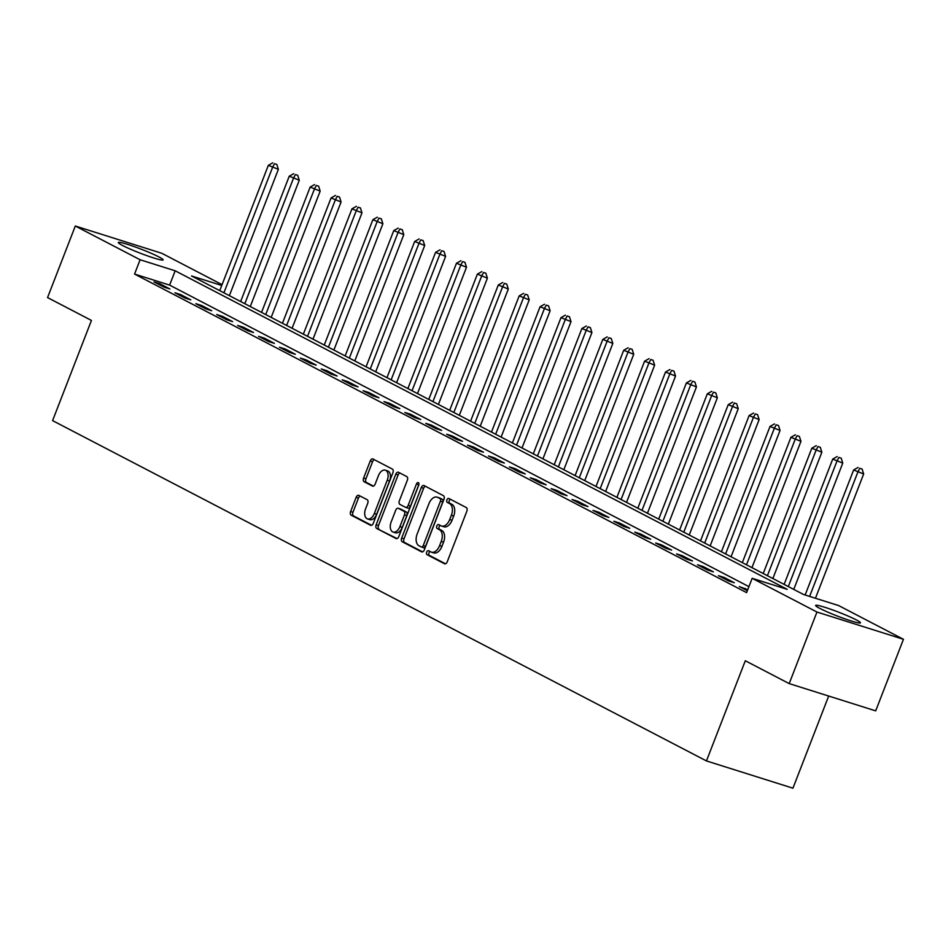 <?xml version="1.0" encoding="UTF-8"?>
<svg xmlns="http://www.w3.org/2000/svg" width="951" height="951" viewBox="0 0 951 951"><rect width="100%" height="100%" fill="white"/><g stroke="black" fill="none" stroke-linecap="round" stroke-linejoin="round"><path stroke-width="1.43" d="M426.666 552.115A2.116 1.284 -72.5 0 0 427.058 554.671L444.497 563.753A3.019 1.831 -72.5 0 0 444.676 563.824A3.019 1.831 -72.5 0 0 447.232 561.803L466.846 511.222A3.019 1.831 -72.5 0 0 466.287 507.561L448.848 498.49A2.116 1.284 -72.5 0 0 448.729 498.431A2.116 1.284 -72.5 0 0 446.934 499.857A2.116 1.284 -72.5 0 0 447.327 502.413L449.585 503.59A9.676 5.861 -72.5 0 1 451.345 515.323L449.716 519.531A9.676 5.861 -72.5 0 1 441.549 526.034A9.676 5.861 -72.5 0 1 440.979 525.784L438.72 524.619A2.116 1.284 -72.5 0 0 438.589 524.56A2.116 1.284 -72.5 0 0 436.806 525.986A2.116 1.284 -72.5 0 0 437.187 528.542L439.445 529.719A9.676 5.861 -72.5 0 1 441.216 541.452L439.576 545.66A9.676 5.861 -72.5 0 1 431.421 552.162A9.676 5.861 -72.5 0 1 430.839 551.913L428.58 550.748A2.116 1.284 -72.5 0 0 428.461 550.688A2.116 1.284 -72.5 0 0 426.666 552.115M430.066 551.521A2.116 1.284 -72.5 0 0 429.008 552.852A2.116 1.284 -72.5 0 0 429.388 555.408L445.496 563.788M450.346 499.263A2.116 1.284 -72.5 0 0 449.276 500.595A2.116 1.284 -72.5 0 0 449.668 503.15L451.915 504.327L449.585 503.59M440.206 525.392A2.116 1.284 -72.5 0 0 439.148 526.723A2.116 1.284 -72.5 0 0 439.528 529.279L441.787 530.456L439.445 529.719M158.948 256.936A24.037 2.033 -158.8 0 1 163.12 259.873A24.037 2.033 -158.8 0 1 147.203 255.771A24.037 2.033 -158.8 0 1 122.477 245.441A24.037 2.033 -158.8 0 1 118.304 242.493A24.037 2.033 -158.8 0 1 134.21 246.606A24.037 2.033 -158.8 0 1 158.948 256.936M856.28 619.886A24.037 2.033 -158.8 0 1 860.453 622.834A24.037 2.033 -158.8 0 1 844.547 618.721A24.037 2.033 -158.8 0 1 819.81 608.39A24.037 2.033 -158.8 0 1 815.637 605.442A24.037 2.033 -158.8 0 1 831.543 609.555A24.037 2.033 -158.8 0 1 856.28 619.886M358.86 495.376A3.019 1.831 -72.5 0 0 358.682 495.305A3.019 1.831 -72.5 0 0 356.138 497.337L350.634 511.519A3.019 1.831 -72.5 0 0 351.181 515.18L370.545 525.261A3.019 1.831 -72.5 0 0 370.735 525.344A3.019 1.831 -72.5 0 0 373.279 523.312L392.894 472.742A3.019 1.831 -72.5 0 0 392.347 469.069L372.97 458.988A3.019 1.831 -72.5 0 0 372.792 458.917A3.019 1.831 -72.5 0 0 370.248 460.95L363.603 478.091A3.019 1.831 -72.5 0 0 364.15 481.753L372.435 486.068A3.019 1.831 -72.5 0 0 372.614 486.139A3.019 1.831 -72.5 0 0 375.17 484.107L378.462 475.607A8.095 4.898 -72.5 0 1 385.286 470.174A8.095 4.898 -72.5 0 1 387.247 480.184L374.337 513.481A8.095 4.898 -72.5 0 1 367.514 518.901A8.095 4.898 -72.5 0 1 365.553 508.904L367.704 503.352A3.019 1.831 -72.5 0 0 367.157 499.691L358.86 495.376M221.738 285.478L191.531 275.956L803.583 594.518L838.651 605.573L903.45 639.298L875.693 710.861L789.199 683.603L745.311 660.755L706.45 760.931L52.59 420.615L91.451 320.428L47.55 297.58L75.307 226.017L161.801 253.287L222.059 284.646M789.199 683.603L816.957 612.04L752.158 578.315L787.226 589.358L175.174 270.797L140.106 259.754L75.307 226.017M748.924 586.636L169.623 285.11L134.555 274.066L746.606 592.628L752.158 578.315M134.555 274.066L140.106 259.754M401.679 538.088A3.019 1.831 -72.5 0 0 402.225 541.749L421.602 551.842A3.019 1.831 -72.5 0 0 421.78 551.913A3.019 1.831 -72.5 0 0 424.324 549.88L443.951 499.311A3.019 1.831 -72.5 0 0 443.392 495.649L424.027 485.557A3.019 1.831 -72.5 0 0 423.849 485.485A3.019 1.831 -72.5 0 0 421.293 487.518L401.679 538.088L404.02 538.825A3.019 1.831 -72.5 0 0 404.567 542.486L422.601 551.877M396.08 538.551L376.703 528.471A3.019 1.831 -72.5 0 1 376.156 524.809L395.771 474.228A3.019 1.831 -72.5 0 1 398.314 472.207A3.019 1.831 -72.5 0 1 398.505 472.278L406.79 476.594A3.019 1.831 -72.5 0 1 407.337 480.255L399.384 500.761A3.019 1.831 -72.5 0 0 399.943 504.434L405.435 507.287A3.019 1.831 -72.5 0 0 405.613 507.37A3.019 1.831 -72.5 0 0 408.169 505.338L416.455 483.988A2.116 1.284 -72.5 0 1 418.238 482.561A2.116 1.284 -72.5 0 1 418.749 485.176L398.802 536.59A3.019 1.831 -72.5 0 1 396.258 538.623A3.019 1.831 -72.5 0 1 396.08 538.551L396.448 538.67M747.724 589.727L739.319 586.553L747.343 590.726M734.291 582.737L724.258 577.507L718.409 575.664L728.442 580.895L734.291 582.737M713.381 571.848L703.348 566.63L697.511 564.787L707.544 570.006L713.381 571.848M692.483 560.971L682.449 555.753L676.601 553.91L686.634 559.129L692.483 560.971M671.584 550.094L661.551 544.875L655.703 543.033L665.736 548.251L671.584 550.094M650.674 539.217L640.641 533.986L634.793 532.144L644.837 537.374L650.674 539.217M629.776 528.328L619.743 523.109L613.894 521.267L623.927 526.497L629.776 528.328M608.866 517.451L598.833 512.232L592.996 510.39L603.029 515.608L608.866 517.451M587.968 506.574L577.935 501.355L572.086 499.513L582.119 504.731L587.968 506.574M567.058 495.697L557.024 490.466L551.188 488.636L561.221 493.854L567.058 495.697M546.159 484.82L536.126 479.589L530.278 477.747L540.311 482.977L546.159 484.82M525.261 473.931L515.216 468.712L509.379 466.87L519.412 472.088L525.261 473.931M504.351 463.054L494.318 457.835L488.469 455.993L498.502 461.211L504.351 463.054M483.453 452.177L473.42 446.958L467.571 445.116L477.604 450.334L483.453 452.177M462.543 441.3L452.51 436.069L446.673 434.227L456.706 439.457L462.543 441.3M441.644 430.411L431.611 425.192L425.763 423.35L435.796 428.568L441.644 430.411M420.734 419.534L410.701 414.315L404.864 412.472L414.898 417.691L420.734 419.534M399.836 408.657L389.803 403.438L383.954 401.595L393.987 406.814L399.836 408.657M378.926 397.78L368.893 392.549L363.056 390.706L373.089 395.937L378.926 397.78M358.028 386.891L347.995 381.672L342.146 379.829L352.179 385.048L358.028 386.891M337.13 376.014L327.096 370.795L321.248 368.952L331.281 374.171L337.13 376.014M316.219 365.136L306.186 359.918L300.35 358.075L310.383 363.294L316.219 365.136M295.321 354.259L285.288 349.029L279.439 347.186L289.473 352.417L295.321 354.259M274.411 343.37L264.378 338.152L258.541 336.309L268.574 341.54L274.411 343.37M253.513 332.493L243.48 327.275L237.631 325.432L247.664 330.651L253.513 332.493M232.603 321.616L222.57 316.398L216.733 314.555L226.766 319.774L232.603 321.616M211.704 310.739L201.671 305.509L195.823 303.678L205.856 308.897L211.704 310.739M190.806 299.862L180.773 294.632L174.925 292.789L184.958 298.02L190.806 299.862M169.896 288.973L159.863 283.755L154.014 281.912L164.059 287.131L169.896 288.973M706.45 760.931L792.944 788.189L828.678 696.037M903.45 639.298L816.957 612.04M169.623 285.11L175.174 270.797M745.156 588.396L744.776 589.394M724.258 577.507L723.866 578.505M703.348 566.63L702.967 567.628M682.449 555.753L682.057 556.751M661.551 544.875L661.159 545.874M640.641 533.986L640.261 534.985M619.743 523.109L619.351 524.108M598.833 512.232L598.452 513.231M577.935 501.355L577.542 502.354M557.024 490.466L556.644 491.465M536.126 479.589L535.734 480.588M515.216 468.712L514.836 469.711M494.318 457.835L493.926 458.834M473.42 446.958L473.027 447.945M452.51 436.069L452.129 437.068M431.611 425.192L431.219 426.191M410.701 414.315L410.321 415.314M389.803 403.438L389.411 404.437M368.893 392.549L368.512 393.548M347.995 381.672L347.602 382.671M327.096 370.795L326.704 371.793M306.186 359.918L305.806 360.916M285.288 349.029L284.896 350.027M264.378 338.152L263.998 339.15M243.48 327.275L243.087 328.273M222.57 316.398L222.189 317.396M201.671 305.509L201.279 306.507M180.773 294.632L180.381 295.63M159.863 283.755L159.483 284.753M433.18 552.65A9.676 5.861 -72.5 0 0 433.751 552.9A9.676 5.861 -72.5 0 0 441.918 546.397L439.576 545.66M441.787 530.456A9.676 5.861 -72.5 0 1 443.546 542.189L441.918 546.397M443.309 526.521A9.676 5.861 -72.5 0 0 443.891 526.771A9.676 5.861 -72.5 0 0 452.046 520.268L449.716 519.531M451.915 504.327A9.676 5.861 -72.5 0 1 453.686 516.048L452.046 520.268M425.359 486.258A3.019 1.831 -72.5 0 0 423.635 488.255L404.02 538.825M421.317 546.968A2.116 1.284 -72.5 0 0 421.448 547.015A2.116 1.284 -72.5 0 0 423.231 545.589L440.444 501.201A2.116 1.284 -72.5 0 0 440.063 498.633L437.686 497.397A9.676 5.861 -72.5 0 0 437.103 497.159A9.676 5.861 -72.5 0 0 428.949 503.661L417.168 533.998A9.676 5.861 -72.5 0 0 418.939 545.719L421.317 546.968M421.578 547.039L423.659 547.705A2.116 1.284 -72.5 0 0 423.777 547.752A2.116 1.284 -72.5 0 0 425.572 546.326L423.231 545.589M437.103 497.159L439.445 497.896A9.676 5.861 -72.5 0 1 440.016 498.134L442.405 499.37A2.116 1.284 -72.5 0 1 442.786 501.938L425.572 546.326M397.078 538.587L376.703 528.471M399.836 472.98A3.019 1.831 -72.5 0 0 398.112 474.965L378.486 525.546A3.019 1.831 -72.5 0 0 379.045 529.208M405.804 507.406L407.777 508.024A3.019 1.831 -72.5 0 0 407.955 508.107A3.019 1.831 -72.5 0 0 410.511 506.075L418.785 484.725L416.455 483.988M391.134 522.051A8.095 4.898 -72.5 0 0 393.096 532.049A8.095 4.898 -72.5 0 0 399.907 526.616L404.46 514.895A3.019 1.831 -72.5 0 0 403.913 511.222L398.41 508.369A3.019 1.831 -72.5 0 0 398.231 508.286A3.019 1.831 -72.5 0 0 395.675 510.318L391.134 522.051M393.096 532.049L395.426 532.786A8.095 4.898 -72.5 0 0 402.249 527.353L399.907 526.616M400.383 508.987A3.019 1.831 -72.5 0 1 400.573 509.023A3.019 1.831 -72.5 0 1 400.751 509.106L406.243 511.959A3.019 1.831 -72.5 0 1 406.802 515.62L402.249 527.353M367.514 518.901L369.844 519.638A8.095 4.898 -72.5 0 0 376.667 514.218L374.337 513.481M385.286 470.174L387.628 470.911A8.095 4.898 -72.5 0 1 389.589 480.921L376.667 514.218M374.314 459.69A3.019 1.831 -72.5 0 0 372.578 461.687L365.933 478.829A3.019 1.831 -72.5 0 0 366.492 482.49L373.434 486.104M360.203 496.077A3.019 1.831 -72.5 0 0 358.468 498.074L352.964 512.256A3.019 1.831 -72.5 0 0 353.522 515.918L371.544 525.309M815.459 598.262L863.663 473.978L853.641 469.96L805.14 595.005M809.61 596.42L857.826 472.136L859.763 468.308L862.105 469.045L859.763 468.308M853.641 469.96L858.087 467.44M862.105 469.045L863.663 473.978M793.764 589.406L842.764 463.101L832.731 459.083L784.135 584.389M788.308 586.565L836.916 461.259L838.865 457.431L841.195 458.168L838.865 457.431M832.731 459.083L837.189 456.563M841.195 458.168L842.764 463.101M772.866 578.529L821.854 452.212L811.833 448.194L763.225 573.512M767.409 575.688L816.017 450.37L817.955 446.554L820.297 447.291L817.955 446.554M811.833 448.194L816.279 445.686M820.297 447.291L821.854 452.212M751.956 567.652L800.956 441.335L790.935 437.317L742.327 562.635M746.499 564.811L795.107 439.493L797.057 435.677L799.387 436.414L797.057 435.677M790.935 437.317L795.381 434.797M799.387 436.414L800.956 441.335M731.057 556.775L780.046 430.458L770.025 426.44L721.417 551.758M725.601 553.934L774.209 428.616L776.147 424.788L778.489 425.525L776.147 424.788M770.025 426.44L774.483 423.92M778.489 425.525L780.046 430.458M710.159 545.886L759.148 419.581L749.126 415.563L700.518 540.869M704.691 543.057L753.299 417.739L755.249 413.911L757.578 414.648L755.249 413.911M749.126 415.563L753.572 413.043M757.578 414.648L759.148 419.581M689.249 535.009L738.249 408.692L728.216 404.674L679.608 529.992M683.793 532.168L732.401 406.85L734.338 403.034L736.68 403.771L734.338 403.034M728.216 404.674L732.674 402.166M736.68 403.771L738.249 408.692M668.351 524.132L717.339 397.815L707.318 393.797L658.71 519.115M662.895 521.291L711.503 395.973L713.44 392.157L715.782 392.894L713.44 392.157M707.318 393.797L711.764 391.277M715.782 392.894L717.339 397.815M647.441 513.255L696.441 386.938L686.408 382.92L637.8 508.238M641.984 510.414L690.592 385.096L692.542 381.268L694.872 382.005L692.542 381.268M686.408 382.92L690.866 380.4M694.872 382.005L696.441 386.938M626.543 502.378L675.531 376.061L665.51 372.043L616.902 497.361M621.086 499.537L669.694 374.219L671.632 370.391L673.974 371.128L671.632 370.391M665.51 372.043L669.956 369.523M673.974 371.128L675.531 376.061M605.632 491.489L654.633 365.172L644.612 361.154L596.004 486.472M600.176 488.648L648.784 363.33L650.734 359.514L653.064 360.251L650.734 359.514M644.612 361.154L649.058 358.646M653.064 360.251L654.633 365.172M584.734 480.612L633.723 354.295L623.701 350.277L575.093 475.595M579.278 477.771L627.886 352.452L629.824 348.637L632.165 349.374L629.824 348.637M623.701 350.277L628.159 347.769M632.165 349.374L633.723 354.295M563.824 469.735L612.824 343.418L602.803 339.4L554.195 464.718M558.368 466.893L606.976 341.575L608.925 337.76L611.255 338.497L608.925 337.76M602.803 339.4L607.249 336.88M611.255 338.497L612.824 343.418M542.926 458.858L591.926 332.541L581.893 328.523L533.285 453.841M537.47 456.016L586.078 330.698L588.015 326.871L590.357 327.608L588.015 326.871M581.893 328.523L586.351 326.003M590.357 327.608L591.926 332.541M522.028 447.969L571.016 321.652L560.995 317.634L512.387 442.952M516.571 445.127L565.179 319.821L567.117 315.994L569.459 316.731L567.117 315.994M560.995 317.634L565.441 315.126M569.459 316.731L571.016 321.652M501.118 437.091L550.118 310.775L540.085 306.757L491.477 432.075M495.661 434.25L544.269 308.932L546.207 305.116L548.549 305.853L546.207 305.116M540.085 306.757L544.543 304.249M548.549 305.853L550.118 310.775M480.219 426.214L529.208 299.898L519.187 295.88L470.579 421.198M474.763 423.373L523.371 298.055L525.309 294.239L527.65 294.976L525.309 294.239M519.187 295.88L523.632 293.36M527.65 294.976L529.208 299.898M459.309 415.337L508.31 289.021L498.288 285.003L449.68 410.321M453.853 412.496L502.461 287.178L504.41 283.35L506.74 284.087L504.41 283.35M498.288 285.003L502.734 282.483M506.74 284.087L508.31 289.021M438.411 404.448L487.399 278.144L477.378 274.126L428.77 399.432M432.955 401.607L481.563 276.301L483.5 272.473L485.842 273.21L483.5 272.473M477.378 274.126L481.824 271.606M485.842 273.21L487.399 278.144M417.501 393.571L466.501 267.255L456.48 263.237L407.872 388.555M412.045 390.73L460.653 265.412L462.602 261.596L464.932 262.333L462.602 261.596M456.48 263.237L460.926 260.729M464.932 262.333L466.501 267.255M396.603 382.694L445.603 256.378L435.57 252.36L386.962 377.678M391.146 379.853L439.754 254.535L441.692 250.719L444.034 251.456L441.692 250.719M435.57 252.36L440.028 249.84M444.034 251.456L445.603 256.378M375.704 371.817L424.693 245.501L414.672 241.483L366.064 366.801M370.248 368.976L418.844 243.658L420.794 239.83L423.124 240.567L420.794 239.83M414.672 241.483L419.118 238.963M423.124 240.567L424.693 245.501M354.794 360.928L403.795 234.624L393.762 230.606L345.154 355.912M349.338 358.099L397.946 232.781L399.884 228.953L402.225 229.69L399.884 228.953M393.762 230.606L398.219 228.085M402.225 229.69L403.795 234.624M333.896 350.051L382.884 223.735L372.863 219.717L324.255 345.035M328.44 347.21L377.048 221.892L378.985 218.076L381.327 218.813L378.985 218.076M372.863 219.717L377.309 217.208M381.327 218.813L382.884 223.735M312.986 339.174L361.986 212.858L351.953 208.84L303.357 334.158M307.53 336.333L356.138 211.015L358.087 207.199L360.417 207.936L358.087 207.199M351.953 208.84L356.411 206.319M360.417 207.936L361.986 212.858M292.088 328.297L341.076 201.981L331.055 197.963L282.447 323.281M286.631 325.456L335.239 200.138L337.177 196.31L339.519 197.047L337.177 196.31M331.055 197.963L335.501 195.442M339.519 197.047L341.076 201.981M271.178 317.42L320.178 191.103L310.157 187.085L261.549 312.404M265.721 314.579L314.329 189.261L316.279 185.433L318.609 186.17L316.279 185.433M310.157 187.085L314.603 184.565M318.609 186.17L320.178 191.103M250.279 306.531L299.268 180.214L289.247 176.197L240.639 301.515M244.823 303.69L293.431 178.372L295.369 174.556L297.711 175.293L295.369 174.556M289.247 176.197L293.704 173.688M297.711 175.293L299.268 180.214M229.381 295.654L278.37 169.337L268.348 165.319L219.74 290.637M223.913 292.813L272.521 167.495L274.47 163.679L276.8 164.416L274.47 163.679M268.348 165.319L272.794 162.811M276.8 164.416L278.37 169.337M429.388 555.408L427.058 554.671M449.668 503.15L447.327 502.413M439.528 529.279L437.187 528.542M443.546 542.189L441.216 541.452M453.686 516.048L451.345 515.323M423.635 488.255L421.293 487.518M404.567 542.486L402.225 541.749M442.786 501.938L440.444 501.201M442.405 499.37L440.063 498.633M440.016 498.134L437.686 497.397M378.486 525.546L376.156 524.809M398.112 474.965L395.771 474.228M410.511 506.075L408.169 505.338M406.802 515.62L404.46 514.895M406.243 511.959L403.913 511.222M400.751 509.106L398.41 508.369M389.589 480.921L387.247 480.184M366.492 482.49L364.15 481.753M365.933 478.829L363.603 478.091M372.578 461.687L370.248 460.95M353.522 515.918L351.181 515.18M352.964 512.256L350.634 511.519M358.468 498.074L356.138 497.337M433.751 552.9L431.421 552.162M443.891 526.771L441.549 526.034M423.777 547.752L421.448 547.015M407.955 508.107L405.613 507.37M400.573 509.023L398.231 508.286"/></g></svg>
